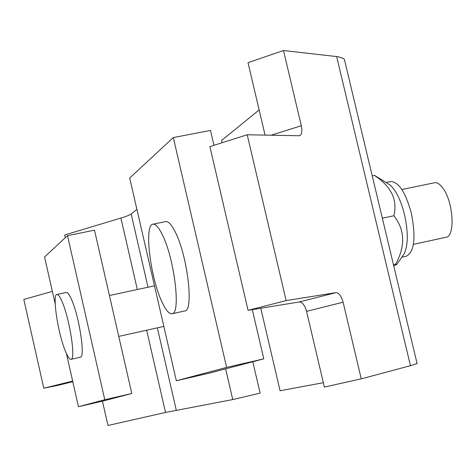 <?xml version="1.0" encoding="UTF-8"?>
<svg xmlns="http://www.w3.org/2000/svg" width="476" height="476" viewBox="0 0 476 476"><rect width="100%" height="100%" fill="white"/><g stroke="black" fill="none" stroke-linecap="round" stroke-linejoin="round"><path stroke-width="0.71" d="M104.797 399.733L67.509 235.674L94.504 230.17L131.792 393.491L104.797 399.733L78.451 406.718L66.414 353.501M55.198 303.962L44.566 256.957L67.509 235.674M78.451 406.718L103.191 401L131.792 393.491M71.013 359.32L80.367 357.226C85.353 357.654 79.581 318.218 71.971 300.552C69.633 294.959 67.741 292.27 66.283 292.478L56.906 294.471C52.116 294.418 57.834 332.688 65.188 350.61C67.574 356.583 69.514 359.487 71.013 359.32C75.851 359.779 69.984 320.306 62.481 302.587C60.178 296.976 58.322 294.275 56.906 294.471M52.36 291.395L23.8 299.434L43.786 388.208L57.804 385.376L72.792 381.692M43.786 388.208L72.655 381.103M102.441 401.173L107.963 425.484L165.523 412.448L146.656 330.213M65.307 237.72L64.682 234.989L120.922 218.044C126.366 216.39 129.787 215.033 131.18 213.974L136.898 209.321M252.792 361.736L260.104 393.122L232.764 399.572L225.642 368.864M232.764 399.572L165.523 412.448M213.944 145.317L210.469 130.448L173.306 137.57L129.692 178.012L176.334 380.758L209.357 373.136L263.787 358.85L252.304 309.644M173.306 137.57L226.63 367.412L176.334 380.758M226.63 367.412L263.787 358.85M413.406 244.349L445.988 237.274C455.371 236.512 453.444 202.187 443.079 188.383C440.05 184.147 437.182 182.272 434.469 182.76L401.845 189.531M172.02 313.767L184.718 310.977C194.137 311.179 187.508 255.124 175.049 231.592C171.443 224.488 168.32 221.156 165.672 221.596L152.933 224.202C143.811 224.708 150.434 278.543 162.292 302.617C165.999 310.441 169.242 314.16 172.02 313.767C181.177 314.035 174.365 257.897 162.108 234.263C158.556 227.141 155.497 223.785 152.933 224.202M386.024 182.481L390.57 181.546C398.608 181.671 405.528 192.215 411.323 213.177C416.066 237.435 414.417 251.78 406.367 256.213L401.78 257.213M402.803 255.725L404.267 253.583C408.2 244.89 408.283 231.901 404.517 214.616C400.756 199.926 395.818 189.978 389.701 184.759L387.595 183.456M393.753 265.935L396.901 264.353L395.663 264.15C405.54 245.985 404.951 229.854 393.896 215.759C397.763 199.914 391.284 186.473 374.451 175.436L375.796 176.15M382.347 218.204L393.896 215.759M372.232 175.888L374.451 175.436M393.444 264.638L395.663 264.15M248.073 310.334L209.88 146.608L247.217 134.767L286.141 300.6L248.073 310.334L299.327 301.951C302.409 302.093 304.813 305.229 306.556 311.358L343.101 302.212C341.34 296.007 338.966 292.811 335.967 292.639L299.327 301.951M265.072 135.136L248.008 62.659L283.494 50.516L301.308 125.741L271.017 135.261M343.101 302.212L361.248 378.848L324.376 387.065L306.556 311.358M259.14 109.944L221.566 140.491L222.096 142.735M260.783 308.258L280.072 390.76L323.347 382.698M286.141 300.6L335.967 292.639M247.217 134.767L299.499 135.755C301.814 134.619 302.415 131.281 301.308 125.741M417.083 363.551L410.449 365.693L361.248 378.848M344.803 61.106L344.368 59.286L343.505 58.483L338.317 56.769L283.494 50.516M137.32 289.521L120.922 218.044M131.18 213.974L148.012 287.224M157.348 327.845L176.251 410.104M410.449 365.693L336.645 56.537M154.498 285.832L109.421 295.513M163.833 326.405L118.756 336.395M389.701 184.759L374.82 175.549M404.267 253.583L396.901 264.353M344.368 59.286L417.125 363.723"/></g></svg>
